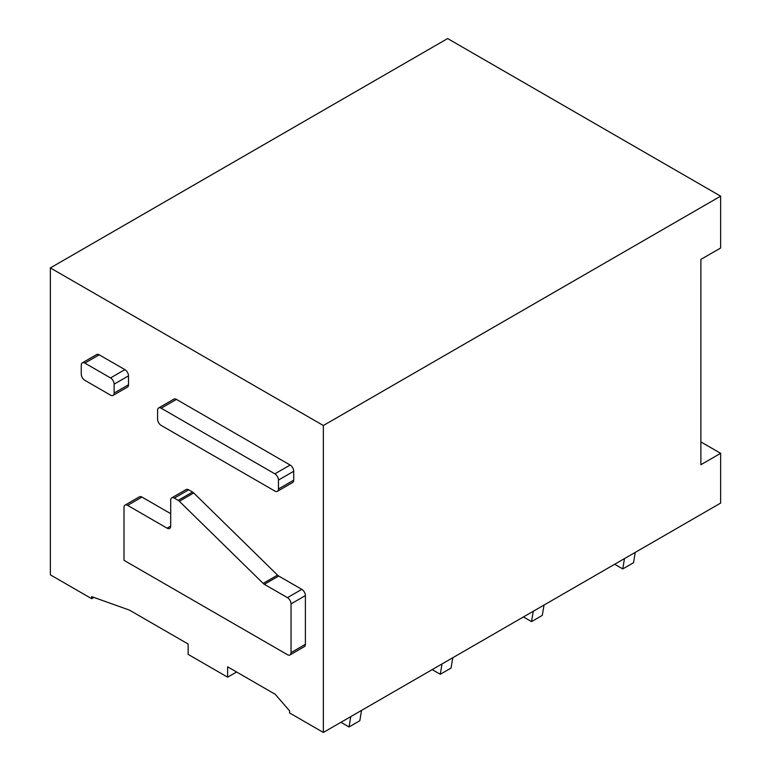 <?xml version="1.0" encoding="UTF-8"?>
<svg xmlns="http://www.w3.org/2000/svg" width="771" height="771" viewBox="0 0 771 771"><rect width="100%" height="100%" fill="white"/><g stroke="black" fill="none" stroke-linecap="round" stroke-linejoin="round"><path stroke-width="1.16" d="M287.438 654.685L124.006 560.324L124.006 507.443A5.079 2.93 60 0 1 125.056 505.111A5.079 2.93 60 0 1 127.601 505.362L167.105 528.174A5.079 2.93 60 0 0 169.649 528.434A5.079 2.93 60 0 0 170.699 526.101L170.699 500.177A5.079 2.93 60 0 1 171.75 497.854A5.079 2.93 60 0 1 174.294 498.105L178.178 500.35A5.089 2.939 60 0 1 179.354 501.266L263.162 583.396A5.089 2.939 60 0 0 264.337 584.312L287.438 597.65A5.079 2.93 60 0 1 291.033 603.876L291.033 652.603A5.079 2.93 60 0 1 289.983 654.936A5.079 2.93 60 0 1 287.438 654.685M264.337 584.312L278.707 576.024L301.808 589.352A5.079 2.93 60 0 1 305.403 595.578L305.403 644.315A5.079 2.93 60 0 1 304.343 646.638L289.983 654.936M125.056 505.111L139.426 496.823A5.079 2.93 60 0 1 141.96 497.073L170.699 513.659M171.75 497.854L186.119 489.566A5.079 2.93 60 0 1 188.664 489.816L192.538 492.052A5.089 2.939 60 0 1 193.723 492.968L277.521 575.108L263.162 583.396M278.707 576.024A5.089 2.939 60 0 1 277.521 575.108M110.532 395.137L84.858 380.315A5.079 2.93 60 0 1 81.263 374.089L81.263 365.175A5.079 2.93 60 0 1 82.314 362.852A5.079 2.93 60 0 1 84.849 363.102L110.532 377.925A5.079 2.93 60 0 1 114.127 384.151L114.127 393.065A5.079 2.93 60 0 1 113.077 395.398A5.079 2.93 60 0 1 110.532 395.137M82.314 362.852L96.683 354.554A5.079 2.93 60 0 1 99.218 354.805L124.902 369.637A5.079 2.93 60 0 1 128.497 375.853L128.497 384.768A5.079 2.93 60 0 1 127.446 387.1L113.077 395.398M323.357 425.525L50.366 267.913L50.366 574.838L91.672 598.691L91.672 596.619L129.393 610.092L188.124 644.007L188.124 654.367L227.628 677.179L227.628 666.819L275.228 694.295L289.597 710.881L289.597 712.953L323.357 732.45L323.357 425.525L720.634 196.162L447.643 38.55L50.366 267.913M158.643 407.955L173.909 399.147A5.079 2.93 60 0 1 176.443 399.397L290.137 465.029A5.079 2.93 60 0 1 293.722 471.254L293.722 480.169A5.079 2.93 60 0 1 292.672 482.492L277.406 491.31A5.079 2.93 60 0 1 274.871 491.06L161.187 425.419A5.079 2.93 60 0 1 157.592 419.202L157.592 410.278A5.079 2.93 60 0 1 158.643 407.955A5.079 2.93 60 0 1 161.178 408.206L274.871 473.847A5.079 2.93 60 0 1 278.456 480.063L278.456 488.978A5.079 2.93 60 0 1 277.406 491.31M700.878 441.908L720.634 453.319L720.634 503.087L323.357 732.45M236.61 671.994L227.628 677.179M93.898 597.409L91.672 598.691M720.634 453.319L700.878 464.72L700.878 259.413L720.634 248.002L720.634 196.162M635.256 552.373L633.531 562.714L622.756 568.931L624.481 558.599M614.67 564.266L622.756 568.931M544.027 605.052L542.292 615.383L531.518 621.609L533.243 611.268M523.432 616.935L531.518 621.609M452.789 657.73L451.054 668.062L440.28 674.278L442.014 663.947M432.194 669.613L440.28 674.278M361.551 710.399L359.816 720.731L349.041 726.957L350.776 716.625M340.955 722.292L349.041 726.957M291.033 652.603L305.403 644.315M305.403 595.578L291.033 603.876M127.601 505.362L141.96 497.073M170.699 526.101L167.105 528.174M174.294 498.105L188.664 489.816M192.538 492.052L178.178 500.35M179.354 501.266L193.723 492.968M301.808 589.352L287.438 597.65M114.127 393.065L128.497 384.768M128.497 375.853L114.127 384.151M84.849 363.102L99.218 354.805M124.902 369.637L110.532 377.925M278.456 480.063L293.722 471.254M274.871 473.847L290.137 465.029M176.443 399.397L161.178 408.206M293.722 480.169L278.456 488.978"/></g></svg>
